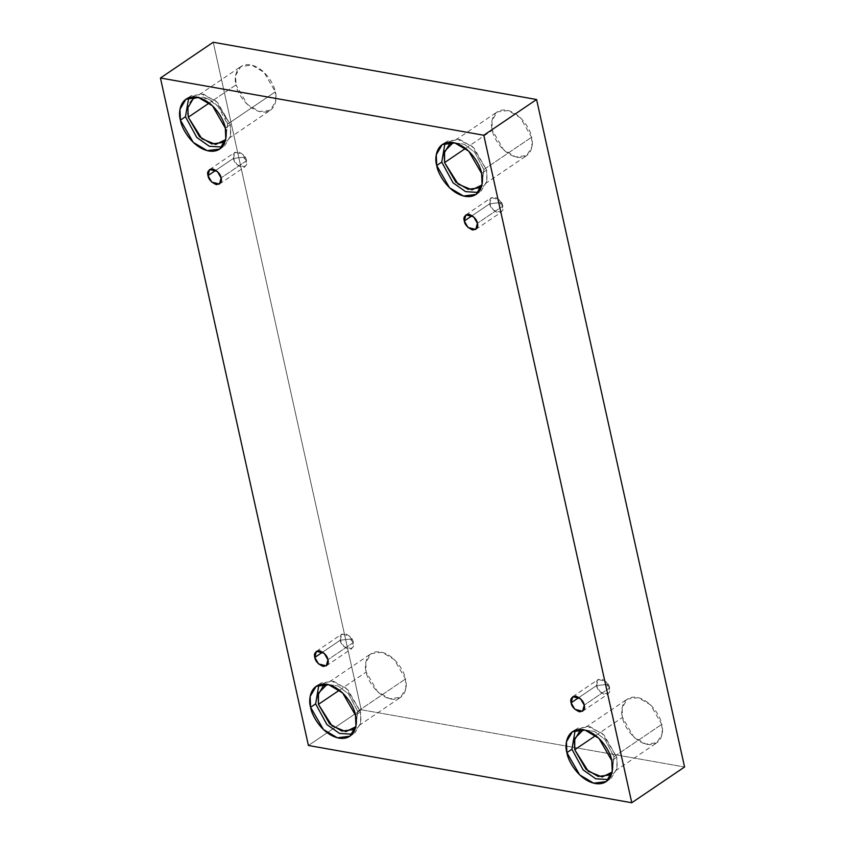 <?xml version="1.0" encoding="UTF-8"?>
<svg xmlns="http://www.w3.org/2000/svg" width="845" height="845" viewBox="0 0 845 845"><rect width="100%" height="100%" fill="white"/><g stroke="black" fill="none" stroke-linecap="round" stroke-linejoin="round"><path stroke-width="0.63" stroke-dasharray="4.22 3.17" d="M596.538 685.591L606.456 684.482L609.636 687.914C609.192 684.27 606.425 681.271 601.355 678.915C596.95 679.591 595.345 681.82 596.538 685.591L598.165 679.475L605.897 681.429L609.636 687.914L584.212 705.131L609.636 687.914L608.02 694.03L600.288 692.087L596.538 685.591L579.015 697.463L596.538 685.591C596.992 689.235 599.749 692.235 604.83 694.601C609.224 693.914 610.829 691.685 609.636 687.914L606.456 684.482L596.538 685.591M489.72 203.772L499.638 202.652L502.817 206.085C502.374 202.451 499.606 199.452 494.536 197.086C490.132 197.772 488.526 200.001 489.72 203.772L491.346 197.656L499.078 199.6L502.817 206.085L477.393 223.312L502.817 206.085L501.201 212.211L493.469 210.257L489.72 203.772L472.197 215.644L489.72 203.772C490.174 207.416 492.941 210.416 498.011 212.771C502.416 212.095 504.011 209.866 502.817 206.085L499.638 202.652L489.72 203.772M233.431 158.395L243.349 157.276L246.529 160.708C246.075 157.064 243.318 154.065 238.237 151.709C233.843 152.385 232.238 154.614 233.431 158.395L235.047 152.269L242.79 154.223L246.529 160.708L221.094 177.936L246.529 160.708L244.913 166.824L237.17 164.881L233.431 158.395L215.908 170.267L233.431 158.395C233.885 162.039 236.642 165.039 241.723 167.394C246.117 166.708 247.722 164.49 246.529 160.708L243.349 157.276L233.431 158.395M340.25 640.214L350.168 639.095L353.347 642.538C352.893 638.894 350.136 635.894 345.056 633.528C340.662 634.215 339.056 636.443 340.25 640.214L341.866 634.099L349.608 636.042L353.347 642.538L327.913 659.755L353.347 642.538L351.731 648.654L343.989 646.71L340.25 640.214L322.727 652.087L340.25 640.214C340.704 643.858 343.461 646.858 348.541 649.224C352.935 648.537 354.541 646.309 353.347 642.538L350.168 639.095L340.25 640.214M444.998 143.143L447.311 141.126L459.891 139.541L473.834 147.801L486.657 170.046L481.618 173.468L486.657 170.046L472.133 146.269L456.923 138.992L444.998 143.143M483.847 169.549L474.636 152.153L464.306 144.273L453.247 142.604L464.306 144.273L474.636 152.153L483.847 169.549L531.6 137.217L483.847 169.549L481.935 184.96L483.847 169.549M465.521 148.403L492.318 130.257L491.927 120.793L497.177 111.91L508.183 110.526L520.383 117.751L531.6 137.217C530.861 130.468 521.354 113.103 506.736 110.209C492.276 107.949 489.994 123.233 492.318 130.257C493.047 137.006 502.564 154.371 517.172 157.265C531.642 159.525 533.913 144.242 531.6 137.217L531.991 146.681L526.741 155.564L515.735 156.959L503.536 149.723L492.318 130.257L465.521 148.403M575.17 730.302L577.473 728.274L590.053 726.7L603.995 734.949L616.818 757.204L611.78 760.616L616.818 757.204L602.295 733.418L587.095 726.151L575.17 730.302M614.019 756.708L604.809 739.301L594.468 731.421L583.42 729.753L594.468 731.421L604.809 739.301L614.019 756.708L661.772 724.366L614.019 756.708L612.107 772.108L614.019 756.708M595.683 735.562L622.48 717.416L622.089 707.941L627.339 699.058L638.345 697.674L650.544 704.899L661.772 724.366C661.033 717.627 651.516 700.251 636.908 697.357C622.438 695.108 620.167 710.391 622.48 717.416C623.219 724.154 632.736 741.53 647.344 744.424C661.815 746.674 664.086 731.39 661.772 724.366L662.163 733.84L656.914 742.723L645.907 744.107L633.708 736.882L622.48 717.416L595.683 735.562M318.882 684.915L321.184 682.897L333.764 681.313L347.707 689.573L360.53 711.828L355.491 715.24L360.53 711.828L346.006 688.041L330.796 680.774L318.882 684.915M357.72 711.332L348.51 693.925L338.18 686.045L327.131 684.376L338.18 686.045L348.51 693.925L357.72 711.332L405.473 678.989L357.72 711.332L355.808 726.732L357.72 711.332M339.394 690.185L366.191 672.039L365.8 662.564L371.05 653.681L382.056 652.298L394.256 659.522L405.473 678.989C404.744 672.25 395.228 654.875 380.62 651.981C366.149 649.731 363.878 665.015 366.191 672.039C366.931 678.778 376.437 696.143 391.055 699.047C405.515 701.297 407.797 686.013 405.473 678.989L405.864 688.453L400.614 697.347L389.608 698.73L377.409 691.506L366.191 672.039L339.394 690.185M188.71 97.766L191.012 95.749L203.592 94.165L217.535 102.425L230.358 124.669L225.319 128.081L230.358 124.669L215.834 100.893L200.635 93.615L188.71 97.766M188.266 117.223C185.953 110.199 188.234 94.915 202.694 97.164C217.302 100.059 226.819 117.434 227.558 124.173L225.647 139.583L227.558 124.173L275.312 91.841L275.702 101.305L270.453 110.188L259.447 111.572L247.247 104.347L236.019 84.88C236.758 91.619 246.275 108.994 260.883 111.889C275.354 114.138 277.625 98.854 275.312 91.841C274.572 85.091 265.055 67.727 250.447 64.822C235.977 62.572 233.706 77.856 236.019 84.88L209.222 103.027L236.019 84.88L235.628 75.416L240.878 66.523L251.884 65.139L264.084 72.364L275.312 91.841L227.558 124.173L218.348 106.766L208.007 98.886L196.959 97.228M213.225 42.25L361.206 709.747L308.414 745.491L361.206 709.747L684.566 766.996L361.206 709.747L213.225 42.25M222.077 147.041L230.527 136.848L230.358 124.669L230.812 135.496L224.812 145.646L222.077 147.041M352.249 734.189L360.699 723.996L360.53 711.828L360.973 722.644L354.974 732.805L352.249 734.189M608.537 779.576L616.987 769.383L616.818 757.204L617.272 768.02L611.273 778.182L608.537 779.576M478.365 192.417L486.826 182.224L486.657 170.046L487.1 180.872L481.101 191.023L478.365 192.417M572.73 696.702L598.165 679.475M465.912 214.873L491.346 197.656M209.623 169.496L235.047 152.269M316.442 651.315L341.866 634.099M442.273 144.537L447.311 141.126M449.424 144.242L497.177 111.91M572.435 731.696L577.473 728.274M579.586 731.4L627.339 699.058M316.146 686.309L321.184 682.897M323.297 686.013L371.05 653.681M185.974 99.161L191.012 95.749M193.125 98.865L240.878 66.523M222.7 142.53L270.453 110.188M219.774 149.058L224.812 145.646M352.872 729.679L400.614 697.347M349.936 736.217L354.974 732.805M609.16 775.066L656.914 742.723M606.235 781.593L611.273 778.182M478.988 187.907L526.741 155.564M476.062 194.434L481.101 191.023M326.297 665.871L351.731 648.654M219.478 184.052L244.913 166.824M475.767 229.428L501.201 212.211M582.585 711.258L608.02 694.03"/><path stroke-width="1.27" d="M584.212 705.131L580.462 698.646L572.73 696.702L571.114 702.818L579.015 697.463L571.114 702.818C569.921 699.047 571.516 696.819 575.92 696.132C580.99 698.498 583.758 701.498 584.212 705.131C585.405 708.913 583.8 711.141 579.395 711.817C574.325 709.462 571.558 706.462 571.114 702.818L574.853 709.304L582.585 711.258L584.212 705.131M477.393 223.312L473.644 216.827L465.912 214.873L464.296 220.989L472.197 215.644L464.296 220.989C463.102 217.218 464.697 214.989 469.102 214.313C474.172 216.669 476.939 219.668 477.393 223.312C478.587 227.083 476.981 229.312 472.577 229.998C467.507 227.632 464.739 224.633 464.296 220.989L468.035 227.485L475.767 229.428L477.393 223.312M221.094 177.936L217.355 171.44L209.623 169.496L208.007 175.612L215.908 170.267L208.007 175.612C206.803 171.841 208.409 169.613 212.813 168.926C217.883 171.292 220.651 174.292 221.094 177.936C222.288 181.707 220.693 183.935 216.288 184.622C211.218 182.256 208.451 179.256 208.007 175.612L211.746 182.108L219.478 184.052L221.094 177.936M327.913 659.755L324.174 653.269L316.442 651.315L314.815 657.442L322.727 652.087L314.815 657.442C313.622 653.66 315.227 651.432 319.632 650.756C324.702 653.111 327.469 656.111 327.913 659.755C329.106 663.536 327.511 665.754 323.107 666.441C318.037 664.086 315.269 661.086 314.815 657.442L318.565 663.927L326.297 665.871L327.913 659.755M481.618 173.468L468.785 151.213L454.853 142.953L442.273 144.537L436.274 154.698L436.717 165.514L441.755 162.103L444.998 143.143L441.755 162.103L453.057 182.826L465.627 191.657L478.365 192.417L465.627 191.657L453.057 182.826L441.755 162.103L436.717 165.514C434.066 157.487 436.664 140.016 453.205 142.594C469.904 145.9 480.773 165.757 481.618 173.468C484.259 181.485 481.661 198.955 465.13 196.378C448.431 193.072 437.562 173.225 436.717 165.514L449.54 187.759L463.482 196.019L476.062 194.434L482.062 184.284L481.618 173.468M453.247 142.604L449.424 144.242L444.174 153.135L444.565 162.599L465.521 148.403L444.565 162.599L455.782 182.066L467.982 189.291L478.988 187.907L481.935 184.96L472.006 189.861L458.159 184.136L444.565 162.599L444.576 151.318L453.247 142.604M611.78 760.616L598.957 738.372L585.015 730.112L572.435 731.696L566.435 741.847L566.889 752.663L571.928 749.251L575.17 730.302L571.928 749.251L583.219 769.975L595.799 778.815L608.537 779.576L595.799 778.815L583.219 769.975L571.928 749.251L566.889 752.663C564.238 744.646 566.837 727.175 583.377 729.753C600.066 733.059 610.946 752.906 611.78 760.616C614.431 768.644 611.833 786.114 595.292 783.537C578.603 780.231 567.724 760.373 566.889 752.663L579.712 774.918L593.655 783.178L606.235 781.593L612.234 771.432L611.78 760.616M583.42 729.753L579.586 731.4L574.336 740.283L574.727 749.747L595.683 735.562L574.727 749.747L585.955 769.225L598.154 776.449L609.16 775.066L612.107 772.108L602.179 777.009L588.321 771.295L574.727 749.747L574.748 738.467L583.42 729.753M355.491 715.24L342.669 692.985L328.726 684.725L316.146 686.309L310.147 696.47L310.59 707.286L315.629 703.874L318.882 684.915L315.629 703.874L326.93 724.598L339.51 733.428L352.249 734.189L339.51 733.428L326.93 724.598L315.629 703.874L310.59 707.286C307.95 699.259 310.548 681.799 327.078 684.365C343.778 687.682 354.646 707.529 355.491 715.24C358.143 723.267 355.544 740.727 339.003 738.15C322.304 734.844 311.435 714.997 310.59 707.286L323.424 729.541L337.356 737.791L349.936 736.217L355.935 726.056L355.491 715.24M327.131 684.376L323.297 686.013L318.047 694.907L318.438 704.371L339.394 690.185L318.438 704.371L329.666 723.838L341.855 731.062L352.872 729.679L355.808 726.732L345.88 731.633L332.032 725.908L318.438 704.371L318.459 693.09L327.131 684.376M225.319 128.081L212.496 105.836L198.554 97.576L185.974 99.161L179.974 109.311L180.429 120.138L185.467 116.726L188.71 97.766L185.467 116.726L196.758 137.439L209.338 146.28L222.077 147.041L209.338 146.28L196.758 137.439L185.467 116.726L180.429 120.138C177.777 112.11 180.376 94.64 196.917 97.217C213.605 100.523 224.485 120.381 225.319 128.081C227.97 136.108 225.372 153.579 208.831 151.001C192.142 147.695 181.263 127.838 180.429 120.138L193.251 142.382L207.194 150.642L219.774 149.058L225.773 138.907L225.319 128.081M196.959 97.228L193.125 98.865L187.875 107.748L188.266 117.223L209.222 103.027L188.266 117.223L199.494 136.689L211.694 143.914L222.7 142.53L225.647 139.583L215.718 144.484L201.87 138.76L188.266 117.223M308.414 745.491L160.434 78.004L213.225 42.25L160.434 78.004L483.794 135.253L631.775 802.75L308.414 745.491L631.775 802.75L684.566 766.996L631.775 802.75L483.794 135.253L536.586 99.509L483.794 135.253L160.434 78.004L308.414 745.491M684.566 766.996L536.586 99.509L213.225 42.25L536.586 99.509L684.566 766.996"/></g></svg>
